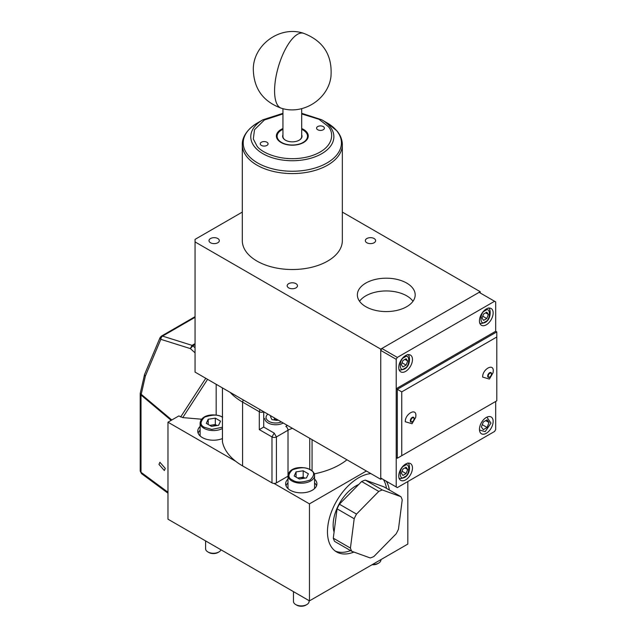 <?xml version="1.0" encoding="UTF-8"?>
<svg xmlns="http://www.w3.org/2000/svg" width="637" height="637" viewBox="0 0 637 637"><rect width="100%" height="100%" fill="white"/><g stroke="black" fill="none" stroke-linecap="round" stroke-linejoin="round"><path stroke-width="0.96" d="M398.762 367.438A9.69 5.598 120 0 0 400.769 371.873A9.69 5.598 120 0 0 408.237 369.277A9.69 5.598 120 0 0 412.465 359.531A9.69 5.598 120 0 0 410.459 355.088A9.69 5.598 120 0 0 402.99 357.683A9.69 5.598 120 0 0 398.762 367.438M479.446 429.338A9.69 5.598 120 0 0 481.453 433.773A9.69 5.598 120 0 0 488.921 431.177A9.69 5.598 120 0 0 493.149 421.423A9.69 5.598 120 0 0 491.143 416.988A9.69 5.598 120 0 0 483.674 419.584A9.69 5.598 120 0 0 479.446 429.338M479.446 320.857A9.69 5.598 120 0 0 481.453 325.292A9.69 5.598 120 0 0 488.921 322.696A9.69 5.598 120 0 0 493.149 312.942A9.69 5.598 120 0 0 491.143 308.507A9.69 5.598 120 0 0 483.674 311.103A9.69 5.598 120 0 0 479.446 320.857M398.762 475.919A9.69 5.598 120 0 0 400.769 480.362A9.69 5.598 120 0 0 408.237 477.758A9.69 5.598 120 0 0 412.465 468.012A9.69 5.598 120 0 0 410.459 463.569A9.69 5.598 120 0 0 402.99 466.173A9.69 5.598 120 0 0 398.762 475.919M396.214 388.689L397.321 389.326L397.321 458.242L396.214 457.605L396.214 388.689L495.69 331.256L495.69 301.906L479.112 292.335L381.85 348.487L397.321 357.421L494.583 301.269M397.321 357.421L396.214 359.332L380.743 350.398L380.743 478.029L396.214 486.963L396.214 359.332M396.214 486.963L397.321 487.6L494.583 431.448L495.69 429.529L495.69 401.453M381.85 348.487L380.743 350.398M401.318 364.69L402.91 360.574L406.103 358.735L407.696 361.004L406.103 365.112L402.91 366.96L401.318 364.69M402.058 362.779L406.103 365.112M404.933 359.411L407.696 361.004M410.865 420.691A2.269 1.306 -60 0 1 411.852 418.413A2.269 1.306 -60 0 1 413.596 417.8A2.269 1.306 -60 0 1 414.066 418.843A2.269 1.306 -60 0 1 413.079 421.121A2.269 1.306 -60 0 1 411.335 421.726A2.269 1.306 -60 0 1 410.865 420.691M365.821 306.692A28.92 16.697 180 0 1 357.357 294.883A28.92 16.697 180 0 1 375.201 279.46A28.92 16.697 180 0 1 406.717 283.083A28.92 16.697 180 0 1 415.189 294.883A28.92 16.697 180 0 1 397.337 310.307A28.92 16.697 180 0 1 365.821 306.692M412.991 301.269A28.92 16.697 0 0 0 406.717 295.839A28.92 16.697 0 0 0 359.547 301.269M210.521 242.753A5.16 2.978 180 0 1 209.008 240.643A5.16 2.978 180 0 1 212.193 237.896A5.16 2.978 180 0 1 217.814 238.541A5.16 2.978 180 0 1 219.327 240.643A5.16 2.978 180 0 1 216.142 243.398A5.16 2.978 180 0 1 210.521 242.753M366.832 242.753A5.16 2.978 180 0 1 365.32 240.643A5.16 2.978 180 0 1 368.505 237.896A5.16 2.978 180 0 1 374.126 238.541A5.16 2.978 180 0 1 375.631 240.643A5.16 2.978 180 0 1 372.454 243.398A5.16 2.978 180 0 1 366.832 242.753M288.672 287.876A5.16 2.978 180 0 1 287.168 285.766A5.16 2.978 180 0 1 290.345 283.019A5.16 2.978 180 0 1 295.966 283.664A5.16 2.978 180 0 1 297.479 285.766A5.16 2.978 180 0 1 294.294 288.521A5.16 2.978 180 0 1 288.672 287.876M485.705 420.619L489.017 422.53L487.106 427.467L483.276 429.68L481.365 426.957L483.276 422.02L487.106 419.807L489.017 422.53M482.249 424.664L487.106 427.467M242.307 212.089L195.057 239.369L195.057 372.104L380.743 479.303L381.85 478.666M480.218 292.972L480.218 291.698L342.34 212.089M480.218 291.698L380.743 349.124L195.057 241.925M380.743 479.303L380.743 349.124M482.002 318.102L483.594 313.993L486.787 312.154L488.38 314.423L486.787 318.532L483.594 320.371L482.002 318.102M482.742 316.199L486.787 318.532M485.617 312.823L488.38 314.423M370.861 473.602A44.08 25.448 120 0 0 327.474 531.76A44.08 25.448 120 0 0 336.599 551.937A44.08 25.448 120 0 0 353.917 552.064M335.205 551.029A44.08 25.448 120 0 0 350.557 550.599M287.988 482.91A15.63 9.022 0 0 0 285.997 485.752M287.988 479.08A15.63 9.022 0 0 0 285.647 483.833A15.63 9.022 0 0 0 290.225 490.219A15.63 9.022 0 0 0 307.257 492.17A15.63 9.022 0 0 0 316.908 483.833A15.63 9.022 0 0 0 314.559 479.08M200.122 430.262A15.63 9.022 0 0 0 198.131 433.104M200.122 426.44A15.63 9.022 0 0 0 197.773 431.193A15.63 9.022 0 0 0 202.351 437.571A15.63 9.022 0 0 0 222.44 438.559M165.27 468.426L164.346 470.544L158.971 464.405L159.895 462.287L165.27 468.426M334.083 532.078A31.993 18.473 -60 0 1 333.143 525.167A31.993 18.473 -60 0 1 358.735 484.494M342.34 144.71L342.34 240.643A50.02 28.88 180 0 1 311.461 267.325A50.02 28.88 180 0 1 256.958 261.066A50.02 28.88 180 0 1 242.307 240.643L242.307 144.71A50.02 28.88 180 0 0 247.26 157.243A50.02 28.88 180 0 0 256.958 165.126A50.02 28.88 180 0 0 311.461 171.385A50.02 28.88 180 0 0 342.34 144.71C342.284 139.758 340.492 135.179 336.965 130.951L327.044 122.853A49.105 28.347 180 0 1 336.559 130.593A49.105 28.347 180 0 1 320.745 166.018A49.105 28.347 180 0 1 257.603 162.945A49.105 28.347 180 0 1 248.088 155.213A49.105 28.347 180 0 1 257.603 122.853C245.126 130.37 241.996 139.224 242.307 144.71M301.699 113.33L321.709 119.772L327.044 122.853L321.709 119.772A41.556 23.991 180 0 1 329.759 126.325A41.556 23.991 180 0 1 316.374 156.304A41.556 23.991 180 0 1 262.938 153.708A41.556 23.991 180 0 1 254.888 147.155A41.556 23.991 180 0 1 262.938 119.772L257.603 122.853M301.699 128.547A15.941 9.205 180 0 1 303.594 129.486A15.941 9.205 180 0 1 303.594 142.497A15.941 9.205 180 0 1 281.052 142.497L281.052 142.497A15.941 9.205 180 0 1 282.947 128.547M303.483 142.561A15.63 9.022 0 0 0 307.95 136.246A15.63 9.022 0 0 0 303.371 129.868A15.63 9.022 0 0 0 301.699 129.024M282.947 129.024A15.63 9.022 0 0 0 276.689 136.246A15.63 9.022 0 0 0 281.164 142.561M261.401 145.419A3.91 2.253 180 0 1 260.254 143.827A3.91 2.253 180 0 1 262.667 141.74A3.91 2.253 180 0 1 266.927 142.234A3.91 2.253 180 0 1 268.066 143.827A3.91 2.253 180 0 1 265.653 145.913A3.91 2.253 180 0 1 261.401 145.419M317.72 129.749A3.91 2.253 180 0 1 316.573 128.156A3.91 2.253 180 0 1 318.986 126.07A3.91 2.253 180 0 1 323.246 126.564A3.91 2.253 180 0 1 324.392 128.156A3.91 2.253 180 0 1 321.98 130.243A3.91 2.253 180 0 1 317.72 129.749M301.699 129.335A15.208 8.783 180 0 1 303.077 130.036A15.208 8.783 180 0 1 307.257 134.582A15.208 8.783 180 0 1 299.454 144.002A15.208 8.783 180 0 1 281.57 142.457A15.208 8.783 180 0 1 277.39 134.582L276.976 135.816A15.63 9.022 0 0 0 276.729 136.883M307.918 136.883A15.63 9.022 0 0 0 307.671 135.816L307.257 134.582M282.947 134.837A9.69 5.598 0 0 0 285.472 140.204L285.472 140.204A9.69 5.598 0 0 0 299.175 140.204A9.69 5.598 0 0 0 301.699 134.837M282.947 108.64L282.947 136.501A9.38 5.415 0 0 0 285.583 140.267M299.064 140.267A9.38 5.415 0 0 0 301.699 136.501L301.699 108.64M277.39 134.582A15.208 8.783 180 0 1 282.947 129.335M365.28 480.099A38.292 22.112 120 0 0 361.649 481.524L378.776 491.414A38.292 22.112 -60 0 1 382.407 489.988L365.28 480.099L383.777 486.779L400.904 496.669A38.292 22.112 -60 0 1 402.218 499.878L398.451 529.228A38.292 22.112 -60 0 1 396.134 533.854L373.863 556.531A38.292 22.112 -60 0 1 370.24 557.956L351.743 551.276A38.292 22.112 -60 0 1 350.43 548.075L333.294 538.177A38.292 22.112 120 0 0 334.608 541.386L351.743 551.276M337.069 508.828L354.196 518.725A38.292 22.112 -60 0 1 356.513 514.091L339.386 504.201A38.292 22.112 120 0 0 337.069 508.828L333.294 538.177M400.904 496.669L382.407 489.988M378.776 491.414L356.513 514.091M354.196 518.725L350.43 548.075M339.386 504.201L361.649 481.524M195.057 316.685L161.368 336.137A3.129 1.807 60 0 1 162.531 336.097L195.057 317.322M195.057 343.63L192.055 345.365L192.892 345.851L195.057 344.601M141.478 473.602L140.212 471.085L141.478 473.602L167.977 493.197M171.178 420.348L141.016 395.028A3.129 1.807 180 0 1 140.212 393.817L140.283 393.125A3.129 1.202 12.8 0 0 141.223 394.303A3.129 1.577 130 0 0 141.016 395.028L141.016 472.296L167.977 492.234M195.057 347.794L192.892 345.851L190.344 348.59L192.055 345.365L162.531 336.097A3.129 1.999 107.4 0 0 160.819 339.33A3.129 1.537 -157.2 0 1 160.054 337.626L144.599 374.373A3.129 1.537 22.8 0 0 145.363 376.069L145.363 376.069A3.129 1.202 -167.2 0 1 144.432 374.89L144.432 374.89A3.129 1.202 -167.2 0 1 144.535 374.683M222.456 441.489A3.129 1.807 0 0 0 222.44 441.696A3.129 1.807 0 0 0 222.456 441.903A70.341 40.609 0 0 0 235.746 461.315A70.341 40.609 0 0 0 242.586 465.902L271.983 482.878A3.129 1.807 0 0 0 273.998 483.403L309.455 503.875L309.455 600.866L167.977 519.187L167.977 422.196L178.814 415.937L182.747 417.601L201.571 419.218M271.983 482.878L271.983 436.934L274.197 433.104L276.41 436.934A3.129 1.807 180 0 1 271.983 436.934L259.299 429.609L263.726 427.061L263.726 411.741A3.129 1.807 180 0 1 259.299 411.741L259.952 409.567M316.549 485.752A15.63 9.022 0 0 0 314.559 482.91M273.998 483.403A3.129 1.807 0 0 0 276.41 482.878L287.988 476.189M386.492 488.348A44.08 25.448 120 0 0 383.45 479.589M314.272 473.864A67.211 38.801 0 0 0 346.95 459.795M389.366 490.004A44.08 25.448 120 0 0 386.325 481.253M407.823 481.54L407.823 544.078L309.455 600.866M167.977 422.196L235.746 461.315M309.455 503.875L366.379 471.006M372.589 564.414A7.819 4.515 0 0 0 378.641 563.108A7.819 4.515 0 0 0 380.934 559.915L380.934 559.597M372.08 564.708A6.426 3.711 0 0 0 377.661 563.673L378.641 563.108M414.161 418.533A2.715 1.569 -60 0 1 412.243 421.853A2.715 1.569 -60 0 1 410.324 420.746A2.715 1.569 -60 0 1 412.243 417.418A2.715 1.569 -60 0 1 414.161 418.533M413.596 417.8L413.158 417.553A2.269 1.306 120 0 0 411.414 418.159A2.269 1.306 120 0 0 410.427 420.436A2.269 1.306 120 0 0 410.897 421.479L411.335 421.726M415.889 415.619L415.69 417.402L412.035 423.74L405.283 421.742C404.949 414.042 416.216 407.521 415.889 415.619M306.803 604.585L305.816 605.15A6.426 3.711 0 0 1 296.731 605.15L295.751 604.585A7.819 4.515 0 0 0 306.803 604.585A7.819 4.515 0 0 0 309.088 601.392L309.088 600.659M314.559 475.536A13.289 7.668 180 0 1 306.357 482.623A13.289 7.668 180 0 1 291.881 480.967A13.289 7.668 180 0 1 287.988 475.536C289.477 466.515 303.483 465.997 310.506 469.756C313.205 471.404 314.551 473.331 314.559 475.536L314.559 487.663A13.289 7.668 180 0 1 314.439 488.698M297.885 478.156A6.386 3.687 180 0 1 299.621 477.726A6.386 3.687 180 0 1 304.725 478.18M293.458 591.63L293.458 601.392A7.819 4.515 0 0 0 295.751 604.585L296.731 605.15M288.107 488.698A13.289 7.668 180 0 1 287.988 487.663L287.988 475.536M303.18 470.791L308.396 473.801L306.485 477.909L299.366 479.016L294.159 476.006L296.062 471.89L303.18 470.791L303.18 477.169L297.662 478.029M304.892 478.156L303.18 477.169M296.062 471.89L296.062 477.105M496.796 331.893L397.321 389.326L401.74 391.882L496.796 337.005L496.796 331.893L495.69 331.256M397.321 458.242L401.74 455.694L401.74 391.882M496.796 337.005L496.796 400.816L401.74 455.694M218.937 551.937L217.95 552.502A6.426 3.711 0 0 1 208.864 552.502L207.877 551.937A7.819 4.515 0 0 0 218.937 551.937A7.819 4.515 0 0 0 221.007 549.803M210.019 425.516A6.386 3.687 180 0 1 211.755 425.078A6.386 3.687 180 0 1 216.859 425.54M205.592 540.901L205.592 548.744A7.819 4.515 0 0 0 207.877 551.937L208.864 552.502M200.241 436.058A13.289 7.668 180 0 1 200.122 435.023L200.122 422.896A13.289 7.668 180 0 0 204.015 428.319A13.289 7.668 180 0 0 222.44 428.518M215.314 418.143L220.529 421.153L218.618 425.269L211.5 426.368L206.284 423.358L208.195 419.25L215.314 418.143L215.314 424.529L209.788 425.381M217.018 425.516L215.314 424.529M208.195 419.25L208.195 424.457M401.318 473.172L402.91 469.055L406.103 467.216L407.696 469.485L406.103 473.594L402.91 475.441L401.318 473.172M402.058 471.261L406.103 473.594M404.933 467.892L407.696 469.485M277.955 419.958L277.143 420.428L271.911 419.616L270.51 416.598L271.322 416.128M274.34 417.872L274.34 419.488L273.655 419.887M277.828 420.03L274.34 419.488M491.533 373.863A2.715 1.569 -60 0 1 489.614 377.192A2.715 1.569 -60 0 1 487.687 376.077A2.715 1.569 -60 0 1 489.614 372.749A2.715 1.569 -60 0 1 491.533 373.863M490.968 373.139L490.53 372.884A2.269 1.306 120 0 0 488.786 373.489A2.269 1.306 120 0 0 487.791 375.774A2.269 1.306 120 0 0 488.261 376.809L488.698 377.064A2.269 1.306 -60 0 1 488.229 376.021A2.269 1.306 -60 0 1 489.224 373.744A2.269 1.306 -60 0 1 490.968 373.139A2.269 1.306 -60 0 1 491.438 374.174A2.269 1.306 -60 0 1 490.45 376.451A2.269 1.306 -60 0 1 488.698 377.064M493.261 370.949L493.062 372.733L489.399 379.071L482.647 377.072C482.32 369.372 493.579 362.851 493.261 370.949M404.511 357.357C410.148 352.15 410.148 367.023 404.511 368.329C398.866 373.545 398.866 358.663 404.511 357.357M486.891 417.155L490.968 423.127L485.195 431.639L479.47 430.007M485.195 310.776C490.832 305.569 490.832 320.443 485.195 321.749C479.55 326.956 479.55 312.082 485.195 310.776M301.699 113.927L318.994 119.286L327.768 126.134C334.186 131.716 335.404 148.875 309.407 156.455C282.939 163.478 260.453 152.235 256.878 145.857L253.319 138.97L254.505 129.717L264.403 119.987L282.947 113.927M270.908 415.889L270.908 416.367M274.197 433.104L263.726 427.061M288.012 475.059L288.012 430.23A3.129 1.807 -120 0 0 285.798 426.408L287.55 425.5M195.057 352.818L190.344 348.59L160.819 339.33L145.363 376.069L141.223 394.303L171.815 419.982M207.59 379.334L182.747 417.601M180.645 416.996L205.775 378.282M259.299 429.609L259.299 411.741L242.586 402.09A70.341 40.609 180 0 1 230.132 392.352M243.23 399.917L242.586 402.09L242.586 465.902M222.456 387.917L222.456 441.903M292.455 428.335A18.76 10.829 180 0 0 288.012 430.23L276.41 436.934L276.41 482.878M309.733 438.304L309.733 469.342M312.058 439.649L312.058 470.831M216.174 415.069L216.174 384.294M292.431 480.003C287.749 477.885 287.749 474.477 292.431 469.795C300.545 467.096 306.437 467.096 310.115 469.795C314.797 471.921 314.797 475.321 310.115 480.003C302.002 482.711 296.109 482.711 292.431 480.003M222.44 427.252L211.747 429.41L204.565 427.363C199.883 425.237 199.883 421.837 204.565 417.155C212.678 414.448 218.571 414.448 222.249 417.155L222.44 417.267M404.511 465.838C410.148 460.631 410.148 475.505 404.511 476.818C398.866 482.026 398.866 467.144 404.511 465.838M283.258 423.024A10.94 6.314 180 0 1 268.01 422.896A10.94 6.314 180 0 1 264.801 418.429M281.403 421.949A9.69 5.598 180 0 1 268.894 421.36A9.69 5.598 180 0 1 267.874 414.138M303.355 33.22A39.08 14.492 106.4 0 0 284.604 50.721A39.08 14.492 106.4 0 0 274.579 90.804A39.08 14.492 -73.6 0 0 281.291 108.194C262.954 101.514 253.622 88.416 253.287 68.9C253.558 44.471 280.192 25.504 303.355 33.22C323.309 40.792 332.514 55.236 330.961 76.536C328.254 99.261 303.005 115.329 281.291 108.194M140.212 408.436L140.212 409.145M407.481 354.634C410.109 353.646 411.223 366.243 404.121 369.189C401.039 370.193 399.295 370.304 398.881 369.524M488.165 308.053C490.793 307.066 491.907 319.655 484.805 322.609C481.723 323.612 479.979 323.715 479.565 322.943M282.947 113.33L262.938 119.772M161.368 336.137L160.054 337.626M144.599 374.373L140.283 393.125M140.212 471.085L140.212 393.817M222.44 441.696L222.44 387.909M222.639 417.116C215.617 413.349 201.611 413.867 200.122 422.896M407.481 463.115C410.109 462.128 411.223 474.724 404.121 477.67C401.039 478.674 399.295 478.785 398.881 478.005M286.682 425.922L286.682 424.998"/></g></svg>
